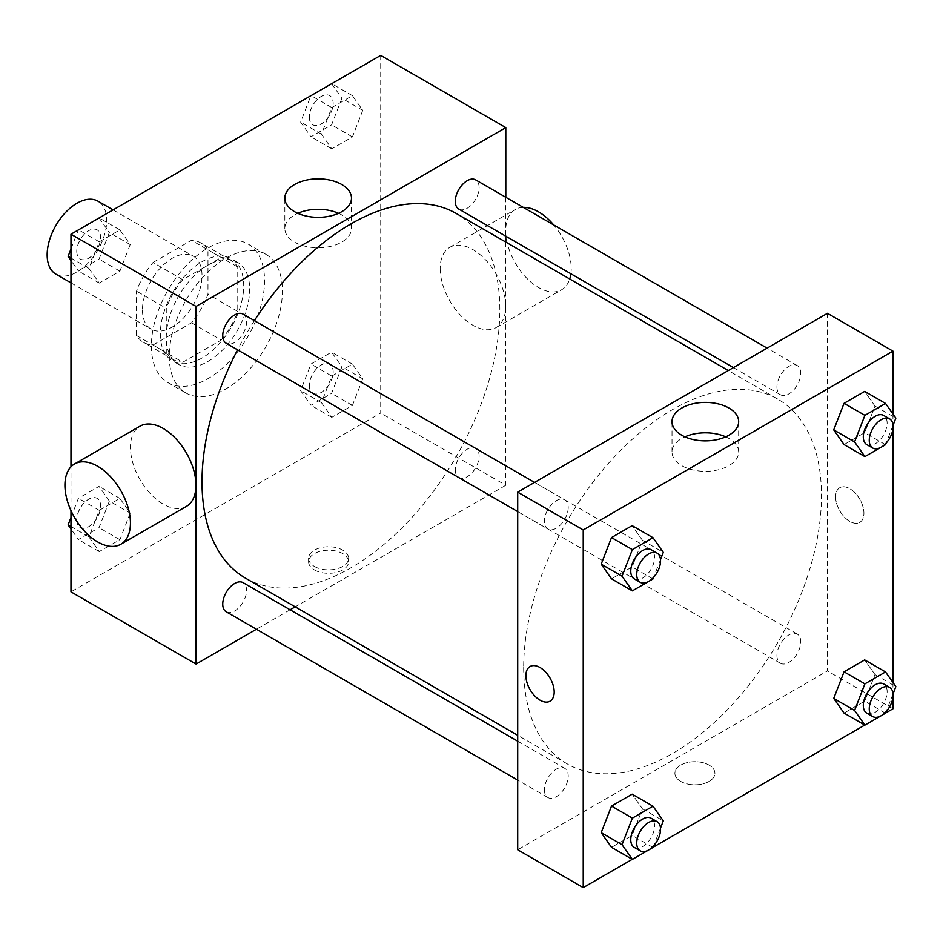 <?xml version="1.0" encoding="UTF-8"?>
<svg xmlns="http://www.w3.org/2000/svg" width="943" height="943" viewBox="0 0 943 943"><rect width="100%" height="100%" fill="white"/><g stroke="black" fill="none" stroke-linecap="round" stroke-linejoin="round"><path stroke-width="0.71" stroke-dasharray="4.71 3.54" d="M55.873 274.13A42.117 24.318 120 0 0 97.989 249.812A42.117 24.318 120 0 0 97.989 201.177M142.452 309.87A42.117 24.318 120 0 0 151.175 329.154A42.117 24.318 120 0 0 193.291 304.837A42.117 24.318 120 0 0 193.291 256.201A42.117 24.318 120 0 0 160.84 267.482A42.117 24.318 120 0 0 142.452 309.87M153.025 262.496L191.453 240.312A57.382 33.135 120 0 1 200.93 242.976A57.382 33.135 120 0 1 207.979 249.86L207.979 294.228A57.382 33.135 120 0 1 191.453 322.848L153.025 345.032A57.382 33.135 120 0 1 143.548 342.368A57.382 33.135 120 0 1 136.499 335.496L136.499 291.128A57.382 33.135 120 0 1 153.025 262.496L182.801 279.694L221.228 257.51L191.453 240.312M191.453 322.848L221.228 340.046L182.801 362.23L153.025 345.032M136.499 335.496L166.274 352.694L166.274 308.314L136.499 291.128M166.274 352.694A57.382 33.135 120 0 0 173.323 359.566A57.382 33.135 120 0 0 182.801 362.23M221.228 340.046A57.382 33.135 120 0 0 237.754 311.426L207.979 294.228M221.228 257.51A57.382 33.135 120 0 1 230.705 260.174A57.382 33.135 120 0 1 237.754 267.058L237.754 311.426M182.801 279.694A57.382 33.135 120 0 0 166.274 308.314M202.014 358.022A58.961 34.042 -60 0 1 172.534 360.933A58.961 34.042 -60 0 1 172.534 292.849A58.961 34.042 -60 0 1 231.495 258.806A58.961 34.042 -60 0 1 240.536 306.051A58.961 34.042 -60 0 1 202.014 358.022M207.979 361.452A58.961 34.042 120 0 0 246.5 309.493A58.961 34.042 120 0 0 237.459 262.248A58.961 34.042 120 0 0 192.018 278.044A58.961 34.042 120 0 0 166.274 337.382A58.961 34.042 120 0 0 178.486 364.375A58.961 34.042 120 0 0 207.979 361.452M237.754 267.058L207.979 249.86M151.387 345.975A80.025 46.207 120 0 0 167.96 382.61A80.025 46.207 120 0 0 247.985 336.415A80.025 46.207 120 0 0 247.985 244.001A80.025 46.207 120 0 0 186.325 265.443A80.025 46.207 120 0 0 151.387 345.975M169.257 356.301A80.025 46.207 120 0 0 185.83 392.925A80.025 46.207 120 0 0 265.855 346.729A80.025 46.207 120 0 0 265.855 254.327A80.025 46.207 120 0 0 204.183 275.757A80.025 46.207 120 0 0 169.257 356.301M362.749 378.838L352.434 405.431L331.795 417.348L321.48 402.673L331.795 376.08L352.434 364.163L362.749 378.838L352.434 405.431L331.795 417.348L321.48 402.673L331.795 376.08L352.434 364.163L362.749 378.838L341.896 366.803L331.582 393.396L310.954 405.313L300.628 390.638L310.954 364.045L331.582 352.128L341.896 366.803M362.749 110.331L352.434 136.924L331.795 148.829L321.48 134.154L331.795 107.561L352.434 95.656L362.749 110.331L352.434 136.924L331.795 148.829L321.48 134.154L331.795 107.561L352.434 95.656L362.749 110.331L341.896 98.296L331.582 124.877L310.954 136.794L300.628 122.118L310.884 95.703M380.713 55.389L380.713 413.046L70.973 591.862M70.973 510.599L70.973 466.785M130.205 513.098L119.891 539.691L99.263 551.596L88.937 536.921L99.263 510.34L119.891 498.423L130.205 513.098L119.891 539.691L99.263 551.596L88.937 536.921L99.263 510.34L119.891 498.423L130.205 513.098L109.364 501.063L99.039 527.656L78.41 539.561L70.973 528.988M130.205 244.579L119.891 271.171L99.263 283.089L88.937 268.413L99.263 241.821L119.891 229.903L130.205 244.579L119.891 271.171L99.263 283.089L88.937 268.413L99.263 241.821L119.891 229.903L130.205 244.579L109.364 232.544L99.039 259.136L78.41 271.054L70.973 260.48M505.802 242.08L505.802 485.256L380.713 413.046M505.802 485.256L295.206 606.844M290.102 609.791L256.413 629.24M314.443 569.937A20.003 11.552 0 0 0 336.25 572.448A20.003 11.552 0 0 0 348.604 561.78A20.003 11.552 0 0 0 328.6 550.229A20.003 11.552 0 0 0 308.585 561.78A20.003 11.552 0 0 0 314.443 569.937M245.628 578.224A210.595 121.588 120 0 0 456.223 456.636A210.595 121.588 120 0 0 456.223 213.46M254.398 320.655A210.595 121.588 120 0 0 237.542 349.829M505.802 197.287L505.802 236.198M458.781 209.051A16.844 9.725 120 0 0 475.626 199.327A16.844 9.725 120 0 0 475.626 179.865M455.28 469.85A16.844 9.725 120 0 0 458.781 477.559A16.844 9.725 120 0 0 475.626 467.834A16.844 9.725 120 0 0 475.626 448.385A16.844 9.725 120 0 0 462.636 452.899A16.844 9.725 120 0 0 455.28 469.85M226.237 611.818A16.844 9.725 120 0 0 243.082 602.094A16.844 9.725 120 0 0 243.082 582.644M243.082 314.125A16.844 9.725 -60 0 1 246.571 321.834A16.844 9.725 -60 0 1 239.216 338.796A16.844 9.725 -60 0 1 226.237 343.299M440.181 268.543A46.325 26.746 -120 0 0 460.408 315.174A46.325 26.746 -120 0 0 496.101 327.586A46.325 26.746 -120 0 0 496.112 274.083A46.325 26.746 -120 0 0 449.776 247.337A46.325 26.746 -120 0 0 440.181 268.543M186.372 506.415A46.325 26.746 60 0 1 140.035 479.657A46.325 26.746 60 0 1 140.035 426.165M523.224 207.354A46.325 26.746 -120 0 0 515.302 209.511A46.325 26.746 -120 0 0 505.707 230.717A46.325 26.746 -120 0 0 525.923 277.348A46.325 26.746 -120 0 0 561.627 289.76A46.325 26.746 -120 0 0 569.725 278.998M570.88 273.776A46.325 26.746 -120 0 0 553.706 224.941M338.561 213.318A33.323 19.237 180 0 1 351.491 228.536A33.323 19.237 180 0 1 330.922 246.3A33.323 19.237 180 0 1 294.605 242.139A33.323 19.237 180 0 1 284.845 228.536A33.323 19.237 180 0 1 297.776 213.318M314.443 566.472A20.003 11.552 0 0 0 336.25 568.983A20.003 11.552 0 0 0 348.604 558.315A20.003 11.552 0 0 0 328.6 546.763A20.003 11.552 0 0 0 308.585 558.315A20.003 11.552 0 0 0 314.443 566.472M523.671 667.514A210.595 121.588 120 0 0 567.285 763.924A210.595 121.588 120 0 0 777.869 642.336A210.595 121.588 120 0 0 777.869 399.172A210.595 121.588 120 0 0 615.59 455.587A210.595 121.588 120 0 0 523.671 667.514M568.216 507.534A16.844 9.725 -60 0 1 560.861 524.497A16.844 9.725 -60 0 1 547.883 529.011A16.844 9.725 -60 0 1 547.883 509.55A16.844 9.725 -60 0 1 564.727 499.825A16.844 9.725 -60 0 1 568.216 507.534M776.938 655.55A16.844 9.725 120 0 0 780.427 663.271A16.844 9.725 120 0 0 797.271 653.534A16.844 9.725 120 0 0 797.271 634.085A16.844 9.725 120 0 0 784.293 638.6A16.844 9.725 120 0 0 776.938 655.55M544.394 789.81A16.844 9.725 120 0 0 547.883 797.519A16.844 9.725 120 0 0 564.727 787.794A16.844 9.725 120 0 0 564.727 768.345A16.844 9.725 120 0 0 551.749 772.859A16.844 9.725 120 0 0 544.394 789.81M776.938 387.043A16.844 9.725 120 0 0 780.427 394.752A16.844 9.725 120 0 0 797.271 385.027A16.844 9.725 120 0 0 797.271 365.566A16.844 9.725 120 0 0 784.293 370.08A16.844 9.725 120 0 0 776.938 387.043M827.447 313.312L827.447 670.956L517.707 849.784M892.962 708.794L827.447 670.956M885.607 713.038L864.778 725.061M653.063 847.297L632.246 859.321M680.763 781.429A20.003 11.552 0 0 0 702.57 783.939A20.003 11.552 0 0 0 714.924 773.272A20.003 11.552 0 0 0 694.908 761.72A20.003 11.552 0 0 0 674.905 773.272A20.003 11.552 0 0 0 680.763 781.429A20.003 11.552 0 0 0 702.57 783.928A20.003 11.552 0 0 0 714.924 773.26A20.003 11.552 0 0 0 694.908 761.708A20.003 11.552 0 0 0 674.905 773.26A20.003 11.552 0 0 0 680.763 781.429M874.998 406.079L864.684 391.404L874.998 406.079L864.684 432.66L844.056 444.577L864.684 432.66L874.998 406.079L895.85 418.114M642.466 808.846L632.14 794.171L642.466 808.846L632.14 835.439L611.512 847.344L632.14 835.439L642.466 808.846L663.306 820.881M892.962 414.012L892.962 428.594M892.962 682.52L892.962 697.113M874.998 674.587L864.684 659.911L874.998 674.587L864.684 701.179L844.056 713.097L864.684 701.179L874.998 674.587L895.85 686.622M642.466 540.327L632.14 525.652L642.466 540.327L632.14 566.92L611.512 578.837L632.14 566.92L642.466 540.327L663.306 552.362M835.628 496.855A20.003 11.552 -120 0 0 844.362 517A20.003 11.552 -120 0 0 859.78 522.351A20.003 11.552 -120 0 0 859.78 499.248A20.003 11.552 -120 0 0 839.777 487.708A20.003 11.552 -120 0 0 835.628 496.855A20.003 11.552 -120 0 0 844.362 517A20.003 11.552 -120 0 0 859.78 522.351A20.003 11.552 -120 0 0 859.78 499.26A20.003 11.552 -120 0 0 839.777 487.708A20.003 11.552 -120 0 0 835.628 496.867M530.049 666.524L530.049 666.524A20.003 11.552 60 0 1 545.467 671.887A20.003 11.552 60 0 1 554.201 692.021A20.003 11.552 60 0 1 550.052 701.179L550.052 701.179M725.733 436.845A33.323 19.237 180 0 1 738.664 452.062A33.323 19.237 180 0 1 718.095 469.838A33.323 19.237 180 0 1 681.777 465.665A33.323 19.237 180 0 1 672.017 452.062A33.323 19.237 180 0 1 684.948 436.845M660.501 559.623L653.629 577.328M634.25 578.872A16.844 9.725 120 0 0 651.094 569.148A16.844 9.725 120 0 0 651.094 549.686M652.992 578.955L632.14 566.92M893.033 425.364L886.172 443.069M866.794 444.613A16.844 9.725 120 0 0 883.638 434.888A16.844 9.725 120 0 0 883.638 415.439M885.536 444.707L864.684 432.66M660.501 828.131L653.629 845.836M634.25 847.392A16.844 9.725 120 0 0 651.094 837.655A16.844 9.725 120 0 0 651.094 818.206M652.992 847.474L632.14 835.439M893.033 693.883L886.172 711.588M866.794 713.132A16.844 9.725 120 0 0 883.638 703.407A16.844 9.725 120 0 0 883.638 683.946M885.536 713.214L864.684 701.179M70.973 248.94L78.34 229.962M99.039 217.868L109.364 232.544M76.807 251.333A16.844 9.725 120 0 0 80.308 259.054A16.844 9.725 120 0 0 97.153 249.329A16.844 9.725 120 0 0 97.153 229.868A16.844 9.725 120 0 0 84.163 234.383A16.844 9.725 120 0 0 76.807 251.333M119.891 271.171L99.039 259.136M99.263 283.089L78.41 271.054M88.937 268.413L70.973 258.04M99.263 241.821L78.528 229.856M119.891 229.903L99.156 217.939M76.76 251.309A16.844 9.725 120 0 0 80.249 259.019A16.844 9.725 120 0 0 97.105 249.294A16.844 9.725 120 0 0 97.105 229.844A16.844 9.725 120 0 0 84.116 234.359A16.844 9.725 120 0 0 76.76 251.309M331.582 83.609L341.896 98.296M309.351 117.085A16.844 9.725 120 0 0 312.84 124.794A16.844 9.725 120 0 0 329.685 115.07A16.844 9.725 120 0 0 329.685 95.608A16.844 9.725 120 0 0 316.707 100.123A16.844 9.725 120 0 0 309.351 117.085M352.434 136.924L331.582 124.877M331.795 148.829L310.954 136.794M321.48 134.154L300.628 122.118M331.795 107.561L311.072 95.597M352.434 95.656L331.7 83.679M309.304 117.05A16.844 9.725 120 0 0 312.793 124.771A16.844 9.725 120 0 0 329.637 115.046A16.844 9.725 120 0 0 329.637 95.585A16.844 9.725 120 0 0 316.659 100.099A16.844 9.725 120 0 0 309.304 117.05M70.973 517.459L78.41 498.293L99.039 486.388L109.364 501.063M76.807 519.852A16.844 9.725 120 0 0 80.308 527.561A16.844 9.725 120 0 0 97.153 517.837A16.844 9.725 120 0 0 97.153 498.387A16.844 9.725 120 0 0 84.163 502.902A16.844 9.725 120 0 0 76.807 519.852M119.891 539.691L99.039 527.656M99.263 551.596L78.41 539.561M88.937 536.921L70.973 526.548M99.263 510.34L78.41 498.293M119.891 498.423L99.039 486.388M76.76 519.829A16.844 9.725 120 0 0 80.249 527.538A16.844 9.725 120 0 0 97.105 517.813A16.844 9.725 120 0 0 97.105 498.352A16.844 9.725 120 0 0 84.116 502.867A16.844 9.725 120 0 0 76.76 519.829M309.351 385.593A16.844 9.725 120 0 0 312.84 393.314A16.844 9.725 120 0 0 329.685 383.589A16.844 9.725 120 0 0 329.685 364.128A16.844 9.725 120 0 0 316.707 368.642A16.844 9.725 120 0 0 309.351 385.593M352.434 405.431L331.582 393.396M331.795 417.348L310.954 405.313M321.48 402.673L300.628 390.638M331.795 376.08L310.954 364.045M352.434 364.163L331.582 352.128M309.304 385.569A16.844 9.725 120 0 0 312.793 393.278A16.844 9.725 120 0 0 329.637 383.553A16.844 9.725 120 0 0 329.637 364.104A16.844 9.725 120 0 0 316.659 368.619A16.844 9.725 120 0 0 309.304 385.569M70.973 282.853L151.175 329.154M113.089 209.9L193.291 256.201M237.459 262.248L231.495 258.806M178.486 364.375L172.534 360.933M230.705 260.174L200.93 242.976M173.323 359.566L143.548 342.368M265.855 254.327L247.985 244.001M185.83 392.925L167.96 382.61M496.101 327.586L561.627 289.76M449.776 247.337L515.302 209.511M351.491 228.536L351.491 198.101M284.845 228.536L284.845 198.101M308.585 558.315L308.585 561.78M348.604 558.315L348.604 561.78M777.869 399.172L728.302 370.552M567.285 763.924L517.707 735.304M517.707 511.589L547.883 529.011M534.551 482.403L564.727 499.825M797.271 634.085L475.626 448.385M780.427 663.271L458.781 477.559M564.727 768.345L517.707 741.198M547.883 797.519L517.707 780.097M797.271 365.566L767.095 348.144M780.427 394.752L733.406 367.605M738.664 452.062L738.664 421.627M672.017 452.062L672.017 421.627"/><path stroke-width="1.41" d="M113.089 209.9L97.989 201.177A42.117 24.318 120 0 0 65.538 212.458A42.117 24.318 120 0 0 47.15 254.846A42.117 24.318 120 0 0 55.873 274.13L70.973 282.853M256.413 629.24L196.061 664.084L70.973 591.862L70.973 510.599M70.973 466.785L70.973 234.206L380.713 55.389L505.802 127.6L505.802 197.287M295.206 606.844L290.102 609.791M237.542 349.829A210.595 121.588 120 0 0 202.014 481.814A210.595 121.588 120 0 0 245.628 578.224L517.707 735.304M728.302 370.552L456.223 213.46A210.595 121.588 120 0 0 254.398 320.655M505.802 236.198L505.802 242.08M196.061 664.084L196.061 306.428L505.802 127.6M767.095 348.144L475.626 179.865A16.844 9.725 120 0 0 462.636 184.38A16.844 9.725 120 0 0 455.28 201.331A16.844 9.725 120 0 0 458.781 209.051L733.406 367.605M517.707 741.198L243.082 582.644A16.844 9.725 120 0 0 230.104 587.147A16.844 9.725 120 0 0 222.748 604.109A16.844 9.725 120 0 0 226.237 611.818L517.707 780.097M517.707 511.589L226.237 343.299A16.844 9.725 -60 0 1 226.237 323.85A16.844 9.725 -60 0 1 243.082 314.125L534.551 482.403M196.061 306.428L70.973 234.206M294.605 211.703A33.323 19.237 180 0 1 284.845 198.101A33.323 19.237 180 0 1 318.168 178.864A33.323 19.237 180 0 1 351.491 198.101A33.323 19.237 180 0 1 330.922 215.876A33.323 19.237 180 0 1 294.605 211.703M74.521 463.991L140.035 426.165A46.325 26.746 60 0 1 175.74 438.578A46.325 26.746 60 0 1 195.967 485.197A46.325 26.746 60 0 1 186.372 506.415L120.845 544.241A46.325 26.746 60 0 1 74.521 517.495A46.325 26.746 60 0 1 74.521 463.991A46.325 26.746 60 0 1 110.225 476.404A46.325 26.746 60 0 1 130.44 523.023A46.325 26.746 60 0 1 120.845 544.241M569.725 278.998A46.325 26.746 -120 0 0 570.88 273.776M553.706 224.941A46.325 26.746 -120 0 0 523.224 207.354M297.776 213.318A33.323 19.237 180 0 1 338.561 213.318M632.246 859.321L583.234 887.611L517.707 849.784L517.707 492.128L827.447 313.312L892.962 351.138L892.962 414.012M892.962 697.113L892.962 708.794L885.607 713.038M864.778 725.061L653.063 847.297M844.056 444.577L833.73 429.902L844.056 403.309L864.684 391.404L844.056 403.309L833.73 429.902L844.056 444.577L864.896 456.612L854.582 441.937L864.896 415.344L885.536 403.439L895.85 418.114L893.033 425.364M611.512 847.344L601.198 832.669L611.512 806.076L632.14 794.171L611.512 806.076L601.198 832.669L611.512 847.344L632.364 859.391L622.038 844.704L632.364 818.123L652.992 806.206L663.306 820.881L660.501 828.131M892.962 428.594L892.962 682.52M583.234 887.611L583.234 529.954L892.962 351.138M844.056 713.097L833.73 698.421L844.056 671.829L864.684 659.911L844.056 671.829L833.73 698.421L844.056 713.097L864.896 725.132L854.582 710.456L864.896 683.864L885.536 671.946L895.85 686.622L893.033 693.883M611.512 578.837L601.198 564.162L611.512 537.569L632.14 525.652L611.512 537.569L601.198 564.162L611.512 578.837L632.364 590.872L622.038 576.197L632.364 549.604L652.992 537.687L663.306 552.362L660.501 559.623M583.234 529.954L517.707 492.128M681.777 435.242A33.323 19.237 180 0 1 672.017 421.627A33.323 19.237 180 0 1 705.34 402.39A33.323 19.237 180 0 1 738.664 421.627A33.323 19.237 180 0 1 718.095 439.403A33.323 19.237 180 0 1 681.777 435.242M554.189 692.021A20.003 11.552 60 0 1 550.052 701.179A20.003 11.552 60 0 1 530.037 689.628A20.003 11.552 60 0 1 530.037 666.524A20.003 11.552 60 0 1 545.455 671.887A20.003 11.552 60 0 1 554.189 692.021M550.052 701.179A20.003 11.552 60 0 1 530.049 689.628A20.003 11.552 60 0 1 530.049 666.524M684.948 436.845A33.323 19.237 180 0 1 725.733 436.845M653.629 577.328L652.992 578.955L632.364 590.872M657.059 553.128L651.094 549.686A16.844 9.725 120 0 0 638.116 554.201A16.844 9.725 120 0 0 630.761 571.163A16.844 9.725 120 0 0 634.25 578.872L640.214 582.314A16.844 9.725 120 0 0 657.059 572.578A16.844 9.725 120 0 0 657.059 553.128A16.844 9.725 120 0 0 644.069 557.643A16.844 9.725 120 0 0 636.725 574.593A16.844 9.725 120 0 0 640.214 582.314M622.038 576.197L601.198 564.162M632.364 549.604L611.512 537.569M652.992 537.687L632.14 525.652M886.172 443.069L885.536 444.707L864.896 456.612M889.591 418.869L883.638 415.439A16.844 9.725 120 0 0 870.66 419.953A16.844 9.725 120 0 0 863.305 436.904A16.844 9.725 120 0 0 866.794 444.613L872.746 448.055A16.844 9.725 120 0 0 889.591 438.33A16.844 9.725 120 0 0 889.591 418.869A16.844 9.725 120 0 0 876.613 423.383A16.844 9.725 120 0 0 869.257 440.346A16.844 9.725 120 0 0 872.746 448.055M854.582 441.937L833.73 429.902M864.896 415.344L844.056 403.309M885.536 403.439L864.684 391.404M653.629 845.836L652.992 847.474L632.364 859.391M657.059 821.648L651.094 818.206A16.844 9.725 120 0 0 638.116 822.72A16.844 9.725 120 0 0 630.761 839.671A16.844 9.725 120 0 0 634.25 847.392L640.214 850.822A16.844 9.725 120 0 0 657.059 841.097A16.844 9.725 120 0 0 657.059 821.648A16.844 9.725 120 0 0 644.069 826.162A16.844 9.725 120 0 0 636.725 843.113A16.844 9.725 120 0 0 640.214 850.822M622.038 844.704L601.198 832.669M632.364 818.123L611.512 806.076M652.992 806.206L632.14 794.171M886.172 711.588L885.536 713.214L864.896 725.132M889.591 687.388L883.638 683.946A16.844 9.725 120 0 0 870.66 688.461A16.844 9.725 120 0 0 863.305 705.423A16.844 9.725 120 0 0 866.794 713.132L872.746 716.574A16.844 9.725 120 0 0 889.591 706.837A16.844 9.725 120 0 0 889.591 687.388A16.844 9.725 120 0 0 876.613 691.903A16.844 9.725 120 0 0 869.257 708.853A16.844 9.725 120 0 0 872.746 716.574M854.582 710.456L833.73 698.421M864.896 683.864L844.056 671.829M885.536 671.946L864.684 659.911M70.973 260.48L68.096 256.378L70.973 248.94M78.34 229.962L99.156 217.939M70.973 258.04L68.096 256.378M310.884 95.703L331.7 83.679M70.973 528.988L68.096 524.886L70.973 517.459M70.973 526.548L68.096 524.886"/></g></svg>

